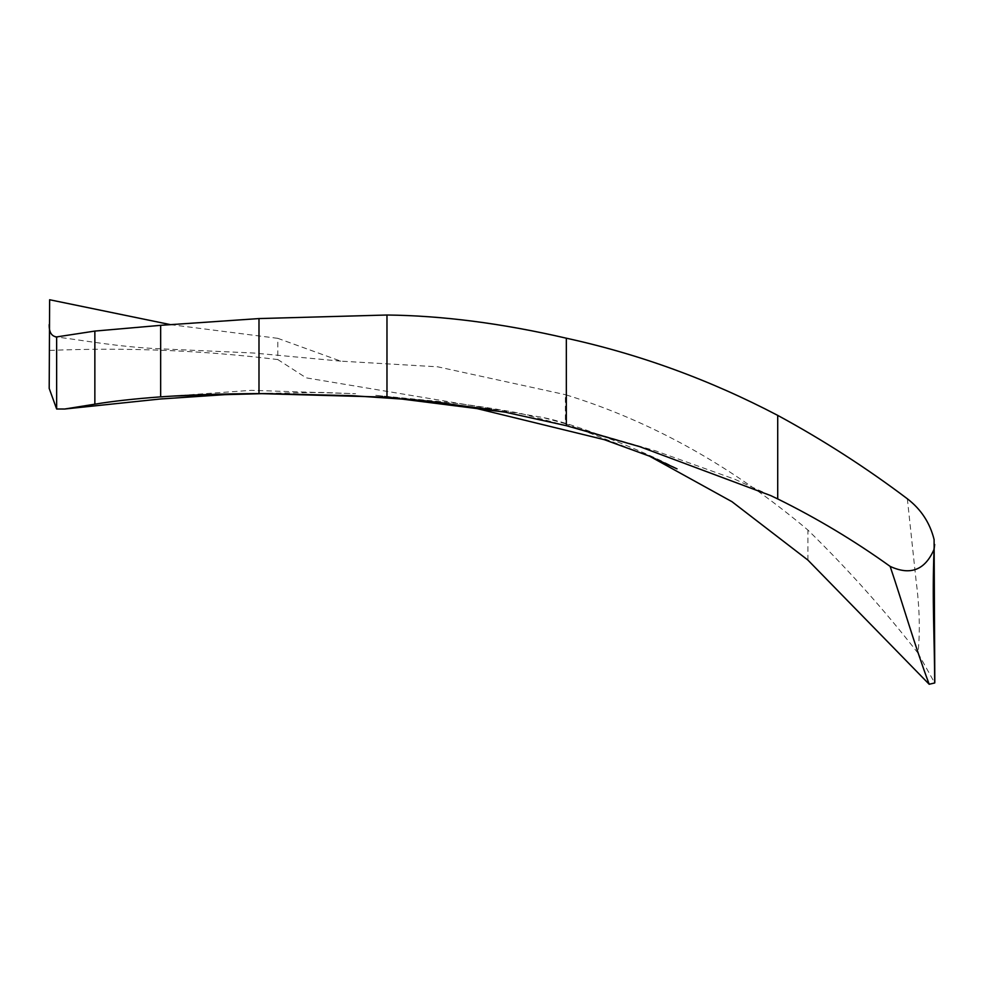 <?xml version="1.0" encoding="UTF-8"?>
<svg xmlns="http://www.w3.org/2000/svg" width="984" height="984" viewBox="0 0 984 984"><rect width="100%" height="100%" fill="white"/><g stroke="black" fill="none" stroke-linecap="round" stroke-linejoin="round"><path stroke-width="0.74" stroke-dasharray="4.92 3.69" d="M49.2 388.434L49.63 299.751M907.346 498.777L916.092 580.708C919.609 607.804 920.237 631.937 917.974 653.118L934.714 682.97M917.974 653.118C884.333 609.932 847.642 568.912 807.901 530.044C732.293 466.256 651.457 421.127 565.394 394.67L565.394 423.698L542.75 417.437L306.208 377.856L277.796 359.554L277.796 338.336L340.735 361.14L437.683 366.811L565.394 394.67M934.099 539.539C932.303 581.753 934.579 635.553 934.652 681.629M277.796 338.336L170.343 324.609M49.63 350.427C126.063 347.291 202.126 350.329 277.796 359.554M649.465 456.133L565.394 423.698M49.212 386.749L49.212 324.536M807.901 560.081L807.901 530.044M340.735 361.14L253.343 352.998L158.51 348.73C117.809 346.909 81.684 340.034 55.448 336.86M770.595 495.542L734.95 479.319L655.664 450.881L596.857 433.919L519.896 413.206C486.502 407.204 459.011 403.256 437.425 401.337L375.064 395.273L435.051 401.743M677.017 468.839C655.147 456.428 581.679 425.149 542.737 417.45M572.417 427.24L605.554 436.355M505.136 412.148L491.889 409.738M174.377 395.998L173.135 396.072M163.565 396.663L251.289 390.328L355.605 393.723L320.907 392.407L237.365 393.809M160.121 399.024L162.643 398.754M65.362 408.963L64.649 409.024"/><path stroke-width="1.48" d="M170.343 324.609L49.63 299.751L49.2 388.434L56.641 408.987L56.641 336.922L94.858 331.079L160.663 325.335L258.989 318.57L386.97 315.015C442.394 315.63 502.184 323.355 566.329 338.201C639.674 354.24 710.14 379.972 777.717 415.383C823.202 440.082 866.412 467.88 907.346 498.777C921.036 509.294 929.954 522.873 934.099 539.539L934.8 682.379M49.212 324.536C49.003 332.149 51.476 336.282 56.641 336.922L55.448 336.872M934.652 681.629L934.714 682.97L929.179 684.249C914.419 644.692 902.439 602.614 890.139 566.39C854.752 540.966 817.274 518.47 777.717 498.925L770.595 495.542L639.772 446.674L566.329 425.691L505.136 412.161L386.97 397.167L258.989 393.588C221.695 393.797 188.928 394.892 160.663 396.859C134.451 398.791 112.508 401.226 94.858 404.19L64.649 409.024L56.641 408.987M649.465 456.133L731.973 501.692L807.901 560.081L929.179 684.249M934.714 682.97C934.542 639.243 932.02 598.641 934.099 549.232L934.677 544.509M890.139 566.39C910.458 575.788 925.108 570.068 934.099 549.232M94.858 404.19L94.858 331.079M160.663 396.859L160.663 325.335M258.989 393.588L258.989 318.57M386.97 397.167L386.97 315.015M566.329 425.691L566.329 338.201M777.717 498.925L777.717 415.383M435.051 401.743L471.779 407.302L604.311 439.676L649.551 456.17L677.017 468.839M639.772 446.674L572.417 427.24M491.889 409.738L422.001 400.427L352.223 395.691L265.139 393.575L173.947 396.023M173.135 396.072L163.565 396.663M237.365 393.809L160.121 399.024M162.643 398.754L64.649 409.024"/></g></svg>
